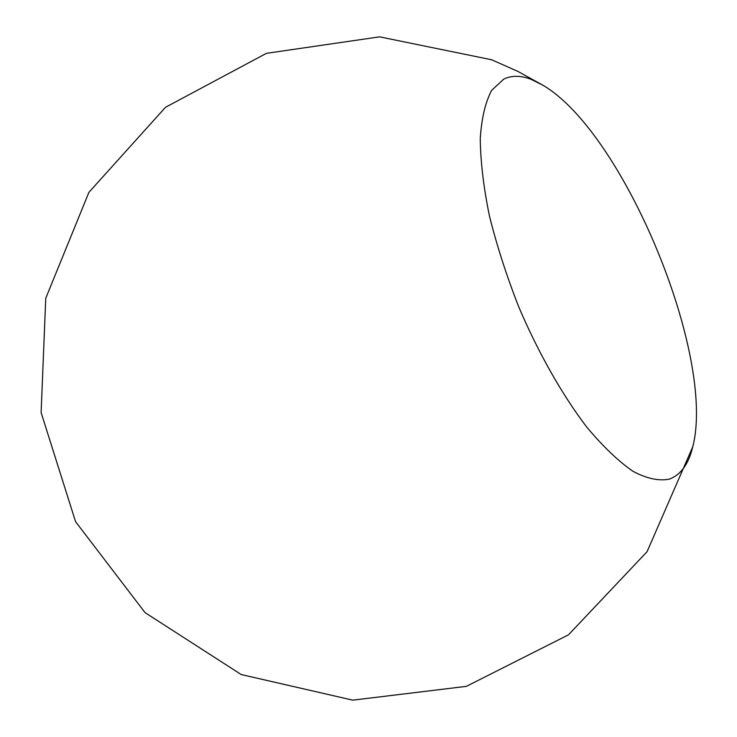 <?xml version="1.0" encoding="UTF-8"?>
<svg xmlns="http://www.w3.org/2000/svg" width="737" height="737" viewBox="0 0 737 737"><rect width="100%" height="100%" fill="white"/><g stroke="black" fill="none" stroke-linecap="round" stroke-linejoin="round"><path stroke-width="1.11" d="M531.432 79.476C521.004 75.395 511.782 75.266 503.776 79.099L491.662 90.347C485.397 102.102 481.593 118.178 480.257 138.593C480.496 161.274 483.536 186.977 489.377 215.692C496.812 245.568 506.632 276.043 518.839 307.126C538.526 353.189 562.34 395.078 586.763 427.101C602.958 446.465 618.361 461.205 632.972 471.312C646.791 478.608 658.906 481.224 669.307 479.133C680.795 474.914 688.616 464.126 692.762 446.779C716.235 356.063 623.944 133.019 543.233 85.418L531.432 79.476M543.233 85.418L518.028 71.48L491.708 59.78L379.61 36.85L266.398 53.34L165.503 107.298L88.919 192.311L45.749 298.264L41.115 412.591L75.579 521.695L145.032 612.613L241.229 674.548L352.747 700.15L466.328 686.368L568.485 634.833L647.077 551.681L692.762 446.779"/></g></svg>
